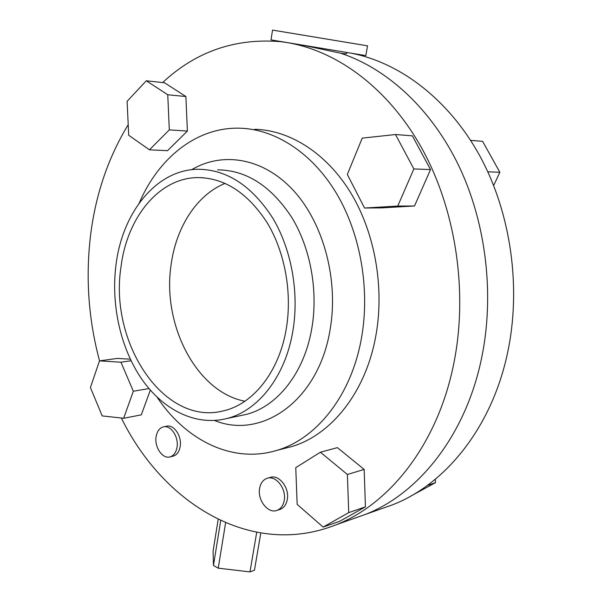 <?xml version="1.0" encoding="UTF-8"?>
<svg xmlns="http://www.w3.org/2000/svg" width="602" height="602" viewBox="0 0 602 602"><rect width="100%" height="100%" fill="white"/><g stroke="black" fill="none" stroke-linecap="round" stroke-linejoin="round"><path stroke-width="0.9" d="M356.181 54.007L365.835 55.587L367.544 45.827L272.533 30.1L271.005 39.89L356.181 54.007M256.7 532.334L249.988 571.9L254.443 570.252L260.786 533.063M220.708 520.534L213.469 565.436L218.24 568.175L249.988 571.9M213.469 565.436L213.085 551.093L218.187 519.33M225.615 522.732L218.24 568.175M381.834 508.6L392.376 504.875C444.983 484.663 491.495 428.12 507.418 353.517C521.55 288.388 511.143 213.702 480.148 156.505C448.949 99.375 399.871 62.495 350.868 53.134M354.382 518.314L365.03 514.552C418.209 494.099 465.376 435.983 481.442 358.845C494.754 295.763 486.356 223.718 458.987 166.197C431.401 108.766 386.89 68.372 340.544 53.179C386.89 68.372 431.401 108.766 458.987 166.197C486.356 223.718 494.754 295.763 481.442 358.845C465.376 435.983 418.209 494.099 365.03 514.552L354.382 518.314M346.85 52.472L346.669 53.51C346.564 53.902 344.517 53.796 340.544 53.179L302.219 45.082M435.336 479.215L435.442 482.691L427.217 485.528M435.442 482.691L409.879 496.605M487.808 171.803L499.848 172.27L482.616 141.327L470.629 140.394M499.848 172.27L493.67 185.521M156.099 436.751C154.27 447.166 162.66 459.364 170.103 456.873C173.797 455.661 176.108 452.433 177.041 447.181C178.914 436.751 170.547 424.621 163.232 426.916C159.402 428.097 157.024 431.371 156.099 436.751M172.736 456.256L173.256 456.128C176.943 454.916 179.261 451.696 180.186 446.458C182.067 436.059 173.707 423.966 166.393 426.261L163.767 426.81M259.612 488.32C257.189 500.074 268.153 514.1 277.07 510.346C280.818 508.848 283.196 505.59 284.189 500.563C286.672 488.794 275.776 474.873 267.017 478.342C263.082 479.802 260.613 483.128 259.612 488.32M279.501 509.578L280.148 509.367C283.896 507.877 286.266 504.619 287.267 499.607C289.75 487.876 278.861 474.007 270.11 477.469L267.687 478.154M244.894 401.241C196.026 391.819 161.697 323.996 171.209 264.037C176.288 227.014 196.831 194.755 225.156 183.362M121.002 266.949C126.887 218.323 158.273 178.305 197.14 177.59C224.185 177.62 247.505 192.632 267.115 222.62C284.904 251.975 292.339 292.692 286.304 328.617C279.29 371.607 253.434 403.829 224.019 410.722C163.992 426.931 108.947 342.621 121.002 266.949M292.858 331.062C285.325 376.792 257.889 411 226.721 418.563C195.673 426.359 163.134 409.909 141.824 379.23C120.573 348.34 110.896 304.936 115.968 265.076C122.214 212.89 155.986 169.734 197.983 169.26C226.796 169.486 251.644 185.642 272.54 217.736C291.481 249.16 299.36 292.7 292.858 331.062M139.258 203.009C158.349 158.281 196.357 127.082 239.476 128.181C274.685 129.001 311.731 152.321 336.262 193.046C360.658 233.832 370.365 289.901 361.29 339.039C350.958 396.334 316.05 439.182 276.627 450.439C232.38 463.886 185.687 440.182 157.182 397.29M254.691 129.28C289.78 130.122 326.6 153.104 350.943 193.182C375.159 233.313 384.738 288.448 375.656 336.811C365.324 393.204 330.566 435.479 291.278 446.692L283.993 448.558M162.638 82.564C195.748 51.659 234.93 38.009 280.178 41.628C331.89 47.438 385.754 84.634 420.896 146.64C455.827 208.676 468.491 292.271 453.577 364.549C437.406 444.404 389.592 504.183 335.886 524.861C250.906 558.513 162.976 503.046 121.348 418.014M99.548 360.869C88.486 319.587 85.492 277.74 90.563 235.329C95.628 194.529 108.172 157.649 128.203 124.689M185.89 96.538L164.504 82.767L146.294 80.781L127.112 101.317L128.7 135.254L149.446 149.823L167.529 150.673L187.388 131.078L185.89 96.538L167.755 94.755L146.294 80.781M364.165 469.417L337.376 447.64L320.407 452.222L295.763 467.634L297.155 504.378L323.131 527.081L339.972 521.159L365.429 506.861L364.165 469.417L347.399 474.489L320.407 452.222M130.303 359.183L117.255 358.416L99.496 360.876L90.413 387.537L102.197 415.907L123.643 418.27L141.289 414.868L150.327 390.141M430.52 169.583L412.378 135.841L395.514 134.524L362.216 138.129L347.331 174.482L364.549 208.014L381.563 207.886L414.507 205.982L430.52 169.583L413.86 168.936L395.514 134.524M298.186 44.42L294.167 43.901M323.131 527.081L348.724 512.633L365.429 506.861M348.724 512.633L347.399 474.489M123.643 418.27L133.335 391.232L120.957 362.208L99.496 360.876M120.957 362.208L131.063 360.764M133.335 391.232L148.972 388.576M149.446 149.823L169.312 129.881L187.388 131.078M169.312 129.881L167.755 94.755M364.549 208.014L397.756 206.072L414.507 205.982M397.756 206.072L413.86 168.936M226.721 418.563L245.819 414.507C276.882 406.982 304.221 373.338 311.783 328.496C318.315 290.871 310.557 248.212 291.767 217.412C271.043 185.95 246.331 170.095 217.615 169.854M191.684 169.689C222.687 151.283 263.458 157.769 293.618 190.706C323.733 223.568 338.918 280.72 329.964 330.438C318.142 401.368 261.373 439.723 214.553 420.497M392.376 504.875L335.886 524.861M170.103 456.873L173.256 456.128M277.07 510.346L280.148 509.367M197.14 177.59L203.1 177.718M276.627 450.439L291.278 446.692"/></g></svg>

